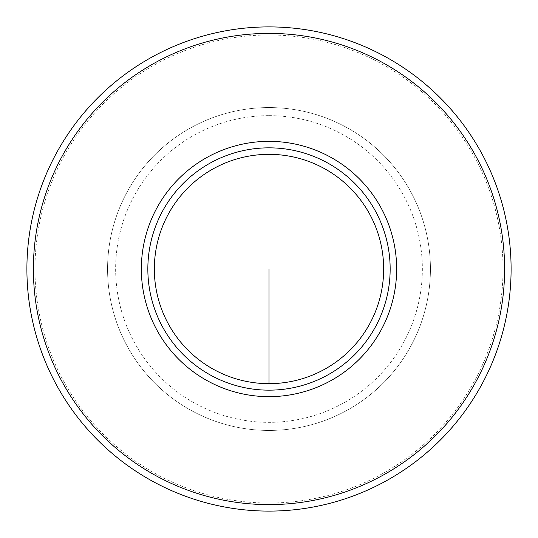 <?xml version="1.0" encoding="UTF-8"?>
<svg xmlns="http://www.w3.org/2000/svg" width="538" height="538" viewBox="0 0 538 538"><rect width="100%" height="100%" fill="white"/><g stroke="black" fill="none" stroke-linecap="round" stroke-linejoin="round"><path stroke-width="0.4" stroke-dasharray="2.69 2.02" d="M269 34.977A234.023 234.023 0 0 1 503.023 269A234.023 234.023 0 0 1 269 503.023A234.023 234.023 0 0 1 34.977 269A234.023 234.023 0 0 1 269 34.977M269 511.1A242.1 242.1 0 0 0 511.1 269A242.1 242.1 0 0 0 269 26.9A242.1 242.1 0 0 0 26.9 269A242.1 242.1 0 0 0 269 511.1M269 115.643A153.357 153.357 0 0 1 422.357 269A153.357 153.357 0 0 1 269 422.357A153.357 153.357 0 0 1 115.643 269A153.357 153.357 0 0 1 269 115.643M269 430.434A161.434 161.434 0 0 0 430.434 269A161.434 161.434 0 0 0 269 107.566A161.434 161.434 0 0 0 107.566 269A161.434 161.434 0 0 0 269 430.434A161.434 161.434 0 0 0 430.434 269A161.434 161.434 0 0 0 269 107.566A161.434 161.434 0 0 0 107.566 269A161.434 161.434 0 0 0 269 430.434M269 147.842A121.158 121.158 0 0 0 147.842 269A121.158 121.158 0 0 0 269 390.158A121.158 121.158 0 0 0 390.158 269A121.158 121.158 0 0 0 269 147.842A121.158 121.158 0 0 1 390.158 269A121.158 121.158 0 0 1 269 390.158"/><path stroke-width="0.81" d="M269 26.9A242.1 242.1 0 0 1 511.1 269A242.1 242.1 0 0 1 269 511.1A242.1 242.1 0 0 1 26.9 269A242.1 242.1 0 0 1 269 26.9A242.1 242.1 0 0 0 26.9 269A242.1 242.1 0 0 0 269 511.1M269 147.842A121.158 121.158 0 0 1 390.158 269A121.158 121.158 0 0 1 269 390.158A121.158 121.158 0 0 1 147.842 269A121.158 121.158 0 0 1 269 147.842A121.158 121.158 0 0 0 147.842 269A121.158 121.158 0 0 0 269 390.158M269 269L269 383.661A114.661 114.661 0 0 0 383.661 269A114.661 114.661 0 0 0 269 154.339A114.661 114.661 0 0 0 154.339 269A114.661 114.661 0 0 0 269 383.661M269 504.61A235.61 235.61 0 0 0 504.61 269A235.61 235.61 0 0 0 269 33.39A235.61 235.61 0 0 0 33.39 269A235.61 235.61 0 0 0 269 504.61M269 396.647A127.647 127.647 0 0 1 141.353 269A127.647 127.647 0 0 1 269 141.353A127.647 127.647 0 0 1 396.647 269A127.647 127.647 0 0 1 269 396.647"/></g></svg>

